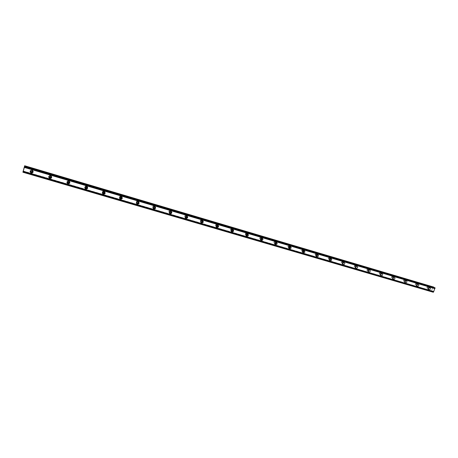 <?xml version="1.0" encoding="UTF-8"?>
<svg xmlns="http://www.w3.org/2000/svg" width="458" height="458" viewBox="0 0 458 458"><rect width="100%" height="100%" fill="white"/><g stroke="black" fill="none" stroke-linecap="round" stroke-linejoin="round"><path stroke-width="0.34" stroke-dasharray="2.29 1.72" d="M30.646 171.109L31.848 170.044L32.547 171.04M428.505 288.672L428.024 288.677C427.554 287.985 427.755 287.544 428.631 287.366L428.997 287.836M427.177 288.179L427.102 288.151C426.633 287.458 426.833 287.023 427.703 286.84L427.778 286.868C428.247 287.561 428.047 287.996 427.177 288.179M416.82 285.271L416.385 285.26C415.904 284.555 416.104 284.115 416.992 283.931L417.358 284.372M415.555 284.762L415.48 284.733C415 284.029 415.2 283.594 416.087 283.41L416.162 283.439C416.643 284.143 416.436 284.584 415.555 284.762M404.952 281.813L404.557 281.779C404.065 281.069 404.271 280.622 405.164 280.445L405.536 280.851M403.75 281.292L403.67 281.264C403.183 280.548 403.384 280.107 404.277 279.93L404.357 279.958C404.843 280.668 404.643 281.115 403.75 281.292M392.89 278.292L392.535 278.246C392.037 277.531 392.243 277.079 393.147 276.901L393.514 277.273M391.75 277.766L391.67 277.731C391.172 277.016 391.378 276.563 392.283 276.392L392.363 276.42C392.861 277.142 392.655 277.588 391.75 277.766M380.632 274.708L380.312 274.657C379.808 273.93 380.014 273.478 380.936 273.3L381.296 273.644M379.556 274.176L379.47 274.147C378.966 273.42 379.172 272.968 380.088 272.791L380.174 272.825C380.678 273.552 380.472 274.004 379.556 274.176M368.169 271.067L367.894 271.004C367.379 270.272 367.585 269.814 368.518 269.642L368.873 269.951M367.161 270.535L367.07 270.501C366.56 269.762 366.766 269.31 367.694 269.138L367.785 269.172C368.295 269.905 368.089 270.357 367.161 270.535M355.505 267.358L355.265 267.295C354.744 266.55 354.95 266.092 355.895 265.915L356.238 266.201M354.561 266.831L354.469 266.791C353.948 266.046 354.154 265.588 355.093 265.417L355.185 265.451C355.711 266.195 355.5 266.659 354.561 266.831M342.618 263.579L342.424 263.522C341.891 262.766 342.103 262.302 343.059 262.131L343.391 262.394M341.748 263.064L341.651 263.024C341.124 262.268 341.33 261.81 342.281 261.638L342.378 261.673C342.91 262.428 342.699 262.892 341.748 263.064M329.52 259.738L329.365 259.686C328.827 258.919 329.039 258.449 330 258.283L330.327 258.518M328.718 259.234L328.615 259.188C328.077 258.426 328.294 257.963 329.256 257.791L329.354 257.831C329.897 258.598 329.686 259.062 328.718 259.234M316.192 255.822L316.083 255.782C315.533 255.003 315.751 254.534 316.724 254.367L317.039 254.579M315.47 255.335L315.362 255.295C314.818 254.522 315.03 254.053 316.003 253.887L316.112 253.927C316.655 254.7 316.444 255.169 315.47 255.335M302.635 251.837L302.572 251.808C302.017 251.024 302.228 250.549 303.219 250.383L303.517 250.572M301.988 251.373L301.879 251.328C301.324 250.543 301.536 250.074 302.526 249.908L302.635 249.954C303.196 250.732 302.978 251.207 301.988 251.373M288.843 247.778L288.826 247.767C288.259 246.976 288.477 246.496 289.479 246.335L289.754 246.501M288.998 247.16L288.162 247.291C287.595 246.501 287.813 246.02 288.815 245.86L289.221 246.851M274.897 243.169L274.205 243.187L274.806 243.633C274.273 242.832 274.502 242.356 275.498 242.213L275.756 242.356M274.205 243.187C273.626 242.385 273.85 241.904 274.863 241.744L275.332 242.58M260.585 239.047L259.995 239.013L260.522 239.414C260.041 238.595 260.293 238.126 261.266 238.017L261.501 238.137M259.995 239.013C259.417 238.194 259.634 237.713 260.665 237.553L261.157 238.292M245.98 235.126C245.562 234.284 245.831 233.826 246.788 233.746L246.994 233.843M246.02 234.834L245.54 234.759C244.95 233.935 245.173 233.443 246.209 233.294L246.719 233.952M231.175 230.735C230.826 229.893 231.118 229.447 232.04 229.395L232.223 229.475M231.204 230.517L230.821 230.431C230.219 229.595 230.448 229.103 231.502 228.948L232.011 229.55M216.124 226.115L215.833 226.023L216.107 226.258C215.827 225.422 216.136 224.993 217.029 224.97L216.674 224.592L217.035 225.073M215.833 226.023C215.226 225.176 215.455 224.678 216.519 224.535L216.674 224.592M200.759 221.683C200.558 220.865 200.89 220.458 201.743 220.464L201.852 220.504M200.77 221.609L200.575 221.535C199.957 220.676 200.192 220.172 201.268 220.035L201.778 220.521M185.902 215.518L185.736 215.449C184.643 215.586 184.408 216.09 185.032 216.96L186.234 215.89L185.902 215.518L186.337 215.941M169.22 212.226L170.319 211.195M169.254 212.335L169.197 212.306C168.567 211.424 168.807 210.915 169.912 210.777L170.428 211.235M153.024 207.331L154.094 206.415M153.069 207.56L153.069 207.56C152.428 206.667 152.674 206.152 153.791 206.026L154.323 206.501M136.541 202.31L137.543 201.543M136.587 202.694C135.997 201.789 136.255 201.28 137.366 201.176L137.915 201.68M119.796 197.152L120.643 196.585M119.778 197.724C119.257 196.803 119.538 196.31 120.62 196.236L121.198 196.78M102.844 191.828L103.331 191.559M102.638 192.646C102.197 191.719 102.5 191.238 103.554 191.204L104.155 191.793M85.165 187.448C84.81 186.532 85.142 186.074 86.156 186.068L86.785 186.727M67.343 182.129C67.086 181.236 67.441 180.801 68.408 180.83L69.072 181.58M49.172 176.685C49.023 175.832 49.407 175.431 50.311 175.494L50.998 176.353M33.142 171.372L32.031 169.861C30.732 169.718 30.091 170.256 30.096 171.487M429.352 287.635L428.785 286.977C427.4 287.258 427.079 287.95 427.829 289.055L428.505 289.078M417.719 284.183L417.146 283.536C415.744 283.823 415.423 284.521 416.185 285.637L416.832 285.672M405.903 280.68L405.319 280.05C403.904 280.33 403.578 281.035 404.351 282.162L404.975 282.214M393.891 277.113L393.302 276.5C391.871 276.781 391.544 277.491 392.329 278.63L392.924 278.693M381.68 273.495L381.09 272.894C379.636 273.174 379.31 273.89 380.106 275.04L380.678 275.115M369.268 269.819L368.673 269.23C367.202 269.504 366.869 270.226 367.682 271.394L368.226 271.479M356.65 266.081L356.049 265.503C354.561 265.777 354.229 266.504 355.053 267.684L355.568 267.781M343.821 262.279L343.214 261.718C341.702 261.987 341.37 262.72 342.206 263.917L342.693 264.014M330.773 258.421L330.161 257.86C328.632 258.129 328.294 258.867 329.147 260.081L329.605 260.184M317.503 254.493L316.884 253.944C315.333 254.207 314.995 254.951 315.86 256.177L316.289 256.285M304.003 250.497L303.379 249.959C301.811 250.217 301.467 250.967 302.349 252.209L302.738 252.324M290.269 246.438L289.639 245.9C288.048 246.158 287.704 246.914 288.597 248.173L288.958 248.282M276.3 242.311L275.653 241.772C274.05 242.024 273.701 242.792 274.605 244.062L274.926 244.171M262.079 238.114L261.426 237.576C259.8 237.822 259.446 238.589 260.367 239.883L260.654 239.986M247.606 233.838L246.942 233.299C245.293 233.54 244.938 234.319 245.872 235.624L246.118 235.721M232.876 229.492L232.2 228.948C230.529 229.183 230.168 229.968 231.118 231.29L231.319 231.376M217.882 225.073L217.184 224.517C215.495 224.746 215.128 225.536 216.09 226.882L216.245 226.95M202.613 220.579L201.898 220C200.186 220.229 199.814 221.025 200.793 222.388L200.896 222.439M187.064 216.004L186.326 215.409C184.591 215.626 184.219 216.428 185.204 217.808L185.255 217.836M170.742 210.846L170.468 210.726C168.716 210.932 168.332 211.739 169.317 213.136M155.102 206.615L154.306 205.957C152.571 206.123 152.165 206.919 153.075 208.344M138.665 201.806L137.835 201.091C136.129 201.217 135.688 202.001 136.518 203.444M121.925 196.911L121.049 196.139C119.378 196.219 118.908 196.986 119.635 198.44M104.865 191.948L103.937 191.089C102.311 191.118 101.808 191.862 102.42 193.316M87.467 186.91L86.488 185.937C84.919 185.919 84.381 186.629 84.862 188.066M69.731 181.797L68.694 180.687C67.2 180.624 66.622 181.288 66.96 182.685M51.628 176.622L50.546 175.328C49.143 175.219 48.531 175.832 48.703 177.16M433.285 292.25L432.644 291.025L432.049 291.54L431.447 290.882L433.005 286.96L24.56 166.042M23.009 171.195L431.447 290.882M433.8 287.372L433.875 287.979L434.888 287.693M22.906 171.595L431.505 291.231M434.573 287.784L24.583 166.512L434.59 287.79M432.976 291.803L22.986 171.802L432.049 291.54M434.808 287.716L24.646 166.351M22.923 172.076L433.079 292.067M22.9 172.174L433.119 292.152M432.695 291.093L23.169 171.046M24.4 166.947L433.932 287.979M433.783 287.796L24.469 166.786M23.158 171.092L432.484 291.07M427.102 288.151L428.024 288.677M415.48 284.733L416.385 285.26M403.67 281.264L404.557 281.779M391.67 277.731L392.535 278.246M379.47 274.147L380.312 274.657M367.07 270.501L367.894 271.004M354.469 266.791L355.265 267.295M341.651 263.024L342.424 263.522M328.615 259.188L329.365 259.686M315.362 255.295L316.083 255.782M301.879 251.328L302.572 251.808M288.162 247.291L288.826 247.767M245.54 234.759L245.98 235.109M230.821 230.431L231.175 230.729M427.829 289.055L428.854 289.639M416.185 285.637L417.181 286.216M404.351 282.162L405.319 282.729M392.329 278.63L393.262 279.191M380.106 275.04L381.004 275.59M367.682 271.394L368.541 271.926M355.053 267.684L355.872 268.205M342.206 263.917L342.985 264.415M329.147 260.081L329.875 260.562M315.86 256.177L316.547 256.64M302.349 252.209L302.978 252.65M288.597 248.173L289.175 248.585M274.605 244.062L275.126 244.452M260.367 239.883L260.825 240.232M245.872 235.624L246.267 235.939M231.118 231.29L231.439 231.559M32.146 170.187L32.175 170.513M427.778 286.868L428.699 287.395M416.162 283.439L417.066 283.96M404.357 279.958L405.244 280.479M392.363 276.42L393.227 276.935M380.174 272.825L381.016 273.334M367.785 269.172L368.604 269.676M355.185 265.451L355.986 265.955M342.378 261.673L343.151 262.171M329.354 257.831L330.103 258.323M316.112 253.927L316.833 254.408M302.635 249.954L303.333 250.429M288.929 245.906L289.593 246.381M274.983 241.795L275.619 242.259M260.791 237.605L261.398 238.068M246.347 233.345L246.919 233.798M231.639 229.011L232.183 229.458M201.428 220.098L201.898 220.527M170.09 210.857L170.485 211.27M153.98 206.106L154.335 206.506M137.56 201.262L137.875 201.657M120.832 196.333L121.101 196.717M103.783 191.301L104.006 191.679M86.396 186.177L86.573 186.543M68.671 180.95L68.797 181.305M50.592 175.62L50.666 175.964M32.501 170.09L32.535 170.485M428.9 287.017L430.028 287.658M417.267 283.582L418.372 284.218M405.445 280.096L406.527 280.725M393.433 276.552L394.487 277.176M381.222 272.945L382.253 273.569M368.81 269.287L369.818 269.899M356.192 265.56L357.171 266.172M343.363 261.776L344.313 262.377M330.321 257.923L331.231 258.524M317.05 254.013L317.932 254.602M303.551 250.028L304.398 250.612M289.817 245.975L290.635 246.553M275.848 241.853L276.626 242.419M261.627 237.656L262.371 238.217M247.154 233.385L247.858 233.935M232.424 229.04L233.082 229.584M217.424 224.615L218.042 225.147M202.144 220.109L202.722 220.63M186.589 215.518L187.122 216.033M154.598 206.083L155.033 206.575M138.15 201.228L138.534 201.709M121.381 196.287L121.713 196.757M104.292 191.249L104.567 191.702M86.871 186.108L87.089 186.555M69.101 180.876L69.261 181.299M50.981 175.534L51.078 175.946M24.389 166.97L433.875 287.979M23.181 170.977L432.621 291.019"/><path stroke-width="0.69" d="M31.344 172.122L31.041 171.973C30.383 170.989 30.663 170.456 31.877 170.37L32.175 170.513C32.839 171.504 32.558 172.036 31.344 172.122M32.547 171.04L31.321 171.79L30.646 171.109M303.517 250.572C303.814 251.368 303.54 251.797 302.681 251.854L302.635 251.837M289.754 246.501C290.103 247.303 289.834 247.744 288.941 247.818L288.843 247.778M275.756 242.356C276.145 243.169 275.882 243.622 274.96 243.708L274.834 243.656M261.501 238.137C261.947 238.962 261.69 239.425 260.734 239.528L260.602 239.471M246.994 233.843C247.492 234.679 247.24 235.154 246.249 235.269L245.98 235.126M232.223 229.475C232.773 230.317 232.532 230.809 231.502 230.941L231.175 230.735M217.178 225.033L217.178 225.033C217.79 225.88 217.561 226.378 216.491 226.527L216.336 226.464M201.852 220.504L201.898 220.527C202.516 221.386 202.287 221.89 201.205 222.033L200.759 221.683M185.633 217.458L185.129 217.012L186.337 215.941C186.961 216.811 186.727 217.315 185.633 217.458M170.319 211.195L170.485 211.27C171.12 212.151 170.88 212.661 169.769 212.798L169.22 212.226M170.428 211.235L169.254 212.335M154.094 206.415L154.335 206.506C154.976 207.405 154.735 207.915 153.607 208.046L153.024 207.331M154.323 206.501L153.075 207.566L153.419 207.966M137.543 201.543L137.875 201.657C138.522 202.568 138.282 203.083 137.142 203.209L136.541 202.31M137.915 201.68L136.587 202.694M120.643 196.585L121.101 196.717C121.759 197.638 121.507 198.154 120.357 198.28L119.796 197.152M121.198 196.78L120.088 197.89L119.778 197.724M103.331 191.559L104.006 191.679C104.664 192.612 104.413 193.133 103.245 193.247L102.844 191.828M104.155 191.793L103.021 192.87L102.638 192.646M85.801 188.124L85.554 188.009C84.896 187.064 85.154 186.538 86.333 186.429L86.573 186.543C87.238 187.488 86.974 188.015 85.801 188.124M86.785 186.727L85.623 187.757L85.165 187.448M68.007 182.897L67.744 182.771C67.086 181.815 67.349 181.282 68.54 181.185L68.797 181.305C69.461 182.261 69.198 182.794 68.007 182.897M69.072 181.58L67.881 182.536L67.343 182.129M49.859 177.561L49.578 177.429C48.914 176.456 49.189 175.924 50.391 175.832L50.666 175.964C51.33 176.937 51.061 177.469 49.859 177.561M50.998 176.353L49.785 177.217L49.172 176.685M32.06 170.261C30.131 170.387 29.69 171.24 30.732 172.803L31.218 173.038C33.148 172.906 33.589 172.053 32.535 170.485L32.06 170.261M30.096 171.487L31.19 172.632C32.278 172.803 32.93 172.385 33.142 171.372M429.913 287.613C428.528 287.899 428.207 288.597 428.957 289.696L429.072 289.742C430.463 289.456 430.778 288.758 430.028 287.658L429.913 287.613M418.251 284.172C416.849 284.458 416.528 285.162 417.29 286.273L417.41 286.324C418.812 286.038 419.133 285.334 418.372 284.218L418.251 284.172M406.406 280.68C404.981 280.96 404.66 281.67 405.433 282.798L405.559 282.844C406.979 282.563 407.305 281.853 406.527 280.725L406.406 280.68M394.361 277.124C392.924 277.405 392.598 278.12 393.382 279.26L393.514 279.311C394.956 279.031 395.277 278.315 394.487 277.176L394.361 277.124M382.121 273.518C380.661 273.792 380.335 274.514 381.136 275.67L381.274 275.722C382.728 275.441 383.054 274.726 382.253 273.569L382.121 273.518M369.675 269.848C368.203 270.123 367.871 270.844 368.684 272.018L368.827 272.069C370.304 271.794 370.631 271.067 369.818 269.899L369.675 269.848M357.022 266.115C355.528 266.39 355.196 267.117 356.021 268.302L356.175 268.359C357.669 268.085 358.001 267.352 357.171 266.172L357.022 266.115M344.158 262.32C342.647 262.589 342.309 263.327 343.151 264.524L343.305 264.587C344.822 264.312 345.155 263.579 344.313 262.377L344.158 262.32M331.071 258.461C329.542 258.73 329.205 259.468 330.058 260.682L330.224 260.745C331.752 260.476 332.09 259.738 331.231 258.524L331.071 258.461M317.766 254.534C316.215 254.797 315.871 255.547 316.741 256.778L316.913 256.841C318.465 256.577 318.802 255.827 317.932 254.602L317.766 254.534M304.226 250.537C302.652 250.801 302.309 251.556 303.19 252.799L303.373 252.873C304.942 252.61 305.286 251.854 304.398 250.612L304.226 250.537M290.452 246.478C288.861 246.736 288.511 247.492 289.41 248.757L289.599 248.831C291.191 248.568 291.534 247.812 290.635 246.553L290.452 246.478M276.432 242.339C274.823 242.597 274.474 243.364 275.384 244.641L275.579 244.721C277.193 244.463 277.542 243.696 276.626 242.419L276.432 242.339M262.165 238.131C260.533 238.383 260.178 239.156 261.106 240.45L261.312 240.536C262.944 240.284 263.298 239.511 262.371 238.217L262.165 238.131M247.646 233.849C245.992 234.095 245.631 234.874 246.57 236.185L246.788 236.276C248.442 236.025 248.803 235.246 247.858 233.935L247.646 233.849M232.859 229.487C231.187 229.727 230.826 230.511 231.777 231.84L232.006 231.937C233.683 231.696 234.038 230.912 233.082 229.584L232.859 229.487C233.156 230.763 232.647 231.393 231.347 231.387L231.319 231.376M217.808 225.05C216.107 225.284 215.747 226.075 216.708 227.42L216.949 227.523C218.649 227.282 219.01 226.492 218.042 225.147L217.808 225.05M216.245 226.95L216.336 226.979C217.653 226.991 218.168 226.355 217.882 225.073M202.476 220.527C200.759 220.756 200.386 221.552 201.365 222.914L201.617 223.023C203.341 222.794 203.707 221.993 202.722 220.63L202.476 220.527M200.896 222.439L201.045 222.491C202.384 222.508 202.905 221.867 202.613 220.579M186.858 215.918C185.118 216.142 184.746 216.943 185.73 218.329L186.005 218.443C187.746 218.22 188.118 217.413 187.122 216.033L186.858 215.918M185.255 217.836L185.479 217.922C186.824 217.945 187.356 217.304 187.064 216.004M170.949 211.23C169.185 211.441 168.807 212.249 169.809 213.651L170.095 213.777C171.859 213.56 172.237 212.747 171.229 211.35L170.949 211.23M169.809 213.651L169.615 213.268C170.971 213.296 171.515 212.655 171.229 211.35M154.735 206.444C152.955 206.655 152.571 207.468 153.579 208.888L153.882 209.02C155.668 208.814 156.052 207.995 155.033 206.575L154.735 206.444M153.075 208.344L153.453 208.522C154.815 208.562 155.365 207.926 155.102 206.615M138.219 201.572C136.41 201.772 136.02 202.591 137.039 204.033L137.366 204.176C139.175 203.976 139.564 203.152 138.534 201.709L138.219 201.572M136.518 203.444L136.988 203.69C138.35 203.741 138.911 203.117 138.665 201.806M121.376 196.608C119.549 196.797 119.154 197.621 120.185 199.087L120.528 199.236C122.355 199.041 122.75 198.217 121.713 196.757L121.376 196.608M119.635 198.44L120.202 198.761C121.553 198.829 122.126 198.217 121.925 196.911M104.212 191.541C102.363 191.719 101.957 192.555 102.993 194.037L103.359 194.203C105.214 194.02 105.615 193.184 104.567 191.702L104.212 191.541M102.42 193.316L103.09 193.74C104.418 193.826 105.014 193.23 104.865 191.948M86.705 186.377C84.833 186.549 84.421 187.385 85.463 188.891L85.858 189.068C87.73 188.896 88.142 188.055 87.089 186.555L86.705 186.377M84.862 188.066L85.64 188.616C86.94 188.73 87.547 188.158 87.467 186.91M68.855 181.11C66.96 181.271 66.542 182.112 67.584 183.635L68.007 183.83C69.897 183.669 70.32 182.828 69.261 181.299L68.855 181.11M66.96 182.685L67.853 183.395C69.095 183.526 69.725 182.994 69.731 181.797M50.638 175.74C48.731 175.883 48.296 176.731 49.344 178.276L49.796 178.488C51.708 178.339 52.138 177.492 51.078 175.946L50.638 175.74M48.703 177.16L49.704 178.065C50.884 178.219 51.525 177.738 51.628 176.622M24.663 165.75L433.812 287.092L24.663 165.75L22.9 172.231L23.209 171.252L433.72 291.546L433.285 292.25L22.9 172.231M289.221 246.851L288.998 247.16M275.332 242.58L274.897 243.169M261.157 238.292L260.585 239.047M246.719 233.952L246.02 234.834M232.011 229.55L231.204 230.517M217.035 225.073L216.124 226.115M201.778 220.521L200.77 221.609M24.669 166.357L435.054 287.784L24.669 166.3L23.209 171.252M24.669 166.3L24.669 165.933M435.054 287.784L433.72 291.546M428.997 287.836L428.505 288.672M417.358 284.372L416.82 285.271M405.536 280.851L404.952 281.813M393.514 277.273L392.89 278.292M381.296 273.644L380.632 274.708M368.873 269.951L368.169 271.067M356.238 266.201L355.505 267.358M343.391 262.394L342.618 263.579M330.327 258.518L329.52 259.738M317.039 254.579L316.192 255.822M433.52 292.055L23.009 171.927M24.36 167.428L434.877 288.637M24.566 166.752L435.077 288.128M428.505 289.078L429.352 287.635M416.832 285.672L417.719 284.183M404.975 282.214L405.903 280.68M392.924 278.693L393.891 277.113M380.678 275.115L381.68 273.495M368.226 271.479L369.268 269.819M355.568 267.781L356.65 266.081M342.693 264.014L343.821 262.279M329.605 260.184C330.573 259.978 330.962 259.388 330.773 258.421M316.289 256.285C317.308 256.102 317.709 255.507 317.503 254.493M302.738 252.324C303.809 252.163 304.226 251.556 304.003 250.497M288.958 248.282C290.074 248.15 290.509 247.538 290.269 246.438M274.926 244.171C276.094 244.074 276.552 243.456 276.3 242.311M260.654 239.986C261.867 239.923 262.342 239.299 262.079 238.114M246.118 235.721C247.383 235.704 247.881 235.074 247.606 233.838M433.497 292.112L22.986 171.996M24.583 166.683L435.1 288.071M31.018 171.641L31.041 171.973M169.283 212.392L169.592 212.724M136.627 202.722L136.936 203.123M119.876 197.793L120.139 198.182M102.792 192.766L103.016 193.144M85.377 187.643L85.554 188.009M67.618 182.416L67.744 182.771M49.498 177.086L49.578 177.429M30.703 172.397L30.732 172.803M246.267 235.939L246.57 236.185M231.439 231.559L231.777 231.84M216.336 227.094L216.708 227.42M200.953 222.536L201.365 222.914M185.284 217.882L185.73 218.329M153.149 208.39L153.579 208.888M136.661 203.547L137.039 204.033M119.859 198.606L120.185 199.087M102.724 193.574L102.993 194.037M85.251 188.438L85.463 188.891M67.435 183.2L67.584 183.635M49.252 177.853L49.344 178.276"/></g></svg>
